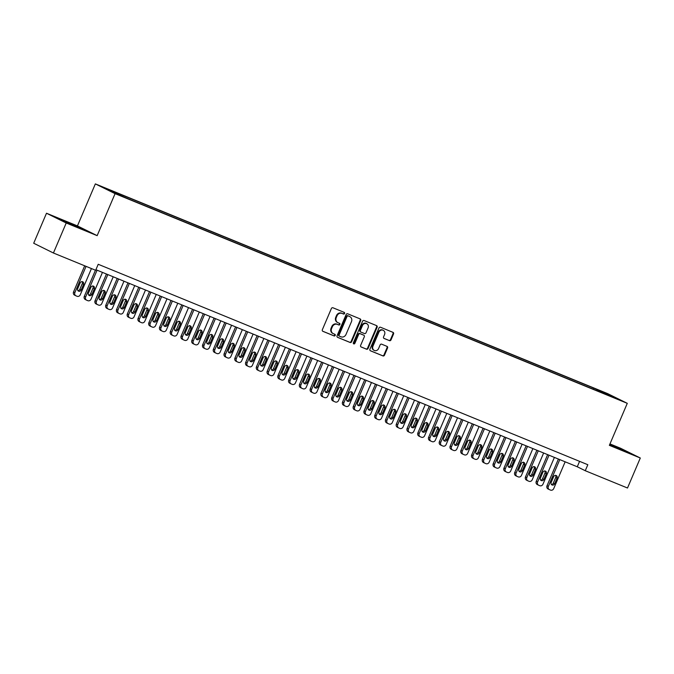 <?xml version="1.0" encoding="UTF-8"?>
<svg xmlns="http://www.w3.org/2000/svg" width="674" height="674" viewBox="0 0 674 674"><rect width="100%" height="100%" fill="white"/><g stroke="black" fill="none" stroke-linecap="round" stroke-linejoin="round"><path stroke-width="1.01" d="M344.557 313.494A0.893 0.8 116.3 0 0 344.17 312.365L332.948 307.774A1.281 1.137 116.3 0 0 331.389 308.515L322.349 329.721A1.281 1.137 116.3 0 0 322.897 331.33L334.119 335.93A0.893 0.8 116.3 0 0 334.826 334.279L333.369 333.681A4.103 3.648 116.3 0 1 333.167 333.588A4.103 3.648 116.3 0 1 331.6 328.533L332.358 326.764A4.103 3.648 116.3 0 1 337.345 324.379L338.795 324.969A0.893 0.8 116.3 0 0 339.494 323.318L338.045 322.728A4.103 3.648 116.3 0 1 337.834 322.635A4.103 3.648 116.3 0 1 336.275 317.572L337.025 315.803A4.103 3.648 116.3 0 1 342.013 313.418L343.47 314.017A0.893 0.8 116.3 0 0 344.557 313.494M337.834 322.635L337.303 322.366A4.103 3.648 116.3 0 1 335.745 317.311L336.495 315.542A4.103 3.648 116.3 0 1 341.482 313.157L342.931 313.747A0.893 0.8 116.3 0 0 343.85 312.231M322.644 331.187L333.588 335.66A0.893 0.8 116.3 0 0 334.498 334.144M333.167 333.588L332.627 333.327A4.103 3.648 116.3 0 1 331.069 328.263L331.819 326.502A4.103 3.648 116.3 0 1 336.806 324.11L338.264 324.708A0.893 0.8 116.3 0 0 339.174 323.191M600.281 390.718L605.833 393.195L600.281 390.718M389.454 340.656A1.281 1.137 116.3 0 0 391.013 339.915L393.549 333.959A1.281 1.137 116.3 0 0 392.993 332.349L380.532 327.252A1.281 1.137 116.3 0 0 378.973 327.994L369.925 349.199A1.281 1.137 116.3 0 0 370.481 350.809L382.942 355.914A1.281 1.137 116.3 0 0 384.5 355.173L387.567 347.986A1.281 1.137 116.3 0 0 387.019 346.369L381.678 344.187A1.281 1.137 116.3 0 0 380.119 344.936L378.603 348.5A3.429 3.05 116.3 0 1 372.949 346.183L378.906 332.223A3.429 3.05 116.3 0 1 384.559 334.54L383.565 336.865A1.281 1.137 116.3 0 0 384.121 338.474L388.923 340.395A1.281 1.137 116.3 0 0 390.482 339.645L393.018 333.697A1.281 1.137 116.3 0 0 392.715 332.24M609.363 445.337L640.3 458.008L627.502 488.01L585.268 470.722L587.829 464.723L98.219 264.284L95.657 270.291L53.423 253.003L66.221 222.993L97.157 235.656L115.077 193.649L627.283 403.33L609.363 445.337M360.7 320.512A1.281 1.137 116.3 0 0 360.143 318.903L347.683 313.806A1.281 1.137 116.3 0 0 346.124 314.547L337.076 335.753A1.281 1.137 116.3 0 0 337.632 337.362L350.092 342.468A1.281 1.137 116.3 0 0 351.651 341.718L360.7 320.512L360.169 320.251A1.281 1.137 116.3 0 0 359.865 318.785M364.112 320.529L376.572 325.626A1.281 1.137 116.3 0 1 377.128 327.235L368.08 348.441A1.281 1.137 116.3 0 1 366.521 349.191L361.188 347.009A1.281 1.137 116.3 0 1 360.632 345.4L364.305 336.798A1.281 1.137 116.3 0 0 363.749 335.189L360.211 333.74A1.281 1.137 116.3 0 0 358.652 334.481L354.827 343.437A0.893 0.8 116.3 0 1 353.353 342.83L362.553 321.271A1.281 1.137 116.3 0 1 364.112 320.529M107.469 189.251L102.094 186.85L107.469 189.251M115.077 193.649L95.354 183.892L607.56 393.582L627.283 403.33M593.019 389.125L593.499 387.997L113.577 191.534L117.31 193.379L117.318 194.07M593.499 387.997L617.165 398.696L605.328 393.852L609.06 395.697L129.138 199.226L113.569 192.537L105.473 188.526L117.31 193.379M97.157 235.656L77.434 225.908L46.498 213.237L66.221 222.993M46.498 213.237L33.7 243.247L53.423 253.003M640.3 458.008L620.577 448.252L609.97 443.913M77.434 225.908L95.354 183.892M95.91 269.71L577.273 466.77L585.268 470.722M579.581 461.345L577.273 466.77M597.24 390.853L597.231 389.842M609.06 394.686L608.563 395.175M76.288 226.776L83.702 229.564L77.763 226.624L56.995 218.123L76.288 226.776M609.574 444.848L629.802 453.122L609.844 444.217M337.379 337.219L349.562 342.207A1.281 1.137 116.3 0 0 351.12 341.457L360.169 320.251M348.138 315.929A0.893 0.8 116.3 0 0 347.051 316.451L339.115 335.062A0.893 0.8 116.3 0 0 339.502 336.191L341.027 336.815A4.103 3.648 116.3 0 0 346.015 334.43L351.449 321.709A4.103 3.648 116.3 0 0 349.882 316.645A4.103 3.648 116.3 0 0 349.671 316.553L347.607 315.659A0.893 0.8 116.3 0 0 346.52 316.182L347.051 316.451M339.41 336.149L338.963 335.93A0.893 0.8 116.3 0 1 338.575 334.801L346.52 316.182M349.553 316.494A4.103 3.648 116.3 0 0 349.351 316.384A4.103 3.648 116.3 0 0 349.14 316.291L349.671 316.553M347.607 315.659L349.14 316.291M360.935 346.857L365.99 348.93A1.281 1.137 116.3 0 0 367.549 348.18L376.589 326.974A1.281 1.137 116.3 0 0 376.286 325.508M363.345 334.986A1.281 1.137 116.3 0 0 363.219 334.919L359.68 333.47A1.281 1.137 116.3 0 0 358.121 334.22L354.297 343.176L354.827 343.437M353.454 343.748A0.893 0.8 116.3 0 0 354.297 343.176M368.105 327.876A3.429 3.05 116.3 0 0 362.46 325.559L360.363 330.479A1.281 1.137 116.3 0 0 360.91 332.088L364.449 333.537A1.281 1.137 116.3 0 0 366.007 332.788L368.105 327.876M366.799 323.646L366.268 323.377A3.429 3.05 116.3 0 0 361.921 325.298L362.46 325.559M360.784 332.021L360.379 331.827A1.281 1.137 116.3 0 1 359.823 330.218L361.921 325.298M383.868 338.323L388.923 340.395M383.253 330.311L382.714 330.041A3.429 3.05 116.3 0 0 378.375 331.962L378.906 332.223M374.255 350.413L373.725 350.151A3.429 3.05 116.3 0 1 372.419 345.922L378.375 331.962M370.228 350.665L382.411 355.653A1.281 1.137 116.3 0 0 383.969 354.903L387.036 347.717A1.281 1.137 116.3 0 0 386.733 346.259M84.688 265.8L73.559 291.901A2.612 2.325 -63.7 0 0 74.688 295.178M91.445 268.564L80.273 294.757A2.612 2.325 116.3 0 1 77.097 296.282L76.019 295.835A2.612 2.325 116.3 0 1 74.89 292.558L86.061 266.365M77.906 290.721A2.089 1.862 116.3 0 0 79.81 289.382L82.27 283.619A2.089 1.862 116.3 0 0 82.068 281.53M81.15 290.039L83.601 284.285A2.089 1.862 116.3 0 0 80.164 282.869L77.704 288.632A2.089 1.862 116.3 0 0 81.15 290.039L79.81 289.382M77.982 227.416L62.943 221.064M59.523 219.37L81.032 228.562M624.082 450.973L609.658 444.655M609.734 444.478L627.132 452.119M95.455 270.207L84.317 296.307A2.612 2.325 -63.7 0 0 85.446 299.585M102.456 272.389L91.032 299.163A2.612 2.325 116.3 0 1 87.856 300.688L86.778 300.242A2.612 2.325 116.3 0 1 85.649 296.964L97.073 270.19M88.673 295.128A2.089 1.862 116.3 0 0 90.577 293.788L93.029 288.025A2.089 1.862 116.3 0 0 92.827 285.936M91.908 294.445L94.368 288.683A2.089 1.862 116.3 0 0 90.923 287.276L88.463 293.038A2.089 1.862 116.3 0 0 91.908 294.445L90.577 293.788M106.458 274.032L95.076 300.705A2.612 2.325 -63.7 0 0 96.205 303.991M113.215 276.795L101.791 303.57A2.612 2.325 116.3 0 1 98.615 305.086L97.545 304.648A2.612 2.325 116.3 0 1 96.416 301.371L107.832 274.596M99.432 299.534A2.089 1.862 116.3 0 0 101.336 298.194L103.796 292.432A2.089 1.862 116.3 0 0 103.585 290.342M102.667 298.852L105.127 293.089A2.089 1.862 116.3 0 0 101.681 291.682L99.221 297.445A2.089 1.862 116.3 0 0 102.667 298.852L101.336 298.194M117.217 278.438L105.843 305.111A2.612 2.325 -63.7 0 0 106.972 308.397M123.974 281.201L112.55 307.976A2.612 2.325 116.3 0 1 109.373 309.492L108.303 309.054A2.612 2.325 116.3 0 1 107.174 305.769L118.59 279.002M110.191 303.94A2.089 1.862 116.3 0 0 112.095 302.601L114.555 296.838A2.089 1.862 116.3 0 0 114.344 294.749M113.426 303.258L115.886 297.495A2.089 1.862 116.3 0 0 112.44 296.088L109.988 301.851A2.089 1.862 116.3 0 0 113.426 303.258L112.095 302.601M127.984 282.844L116.602 309.518A2.612 2.325 -63.7 0 0 117.731 312.803M134.733 285.608L123.317 312.382A2.612 2.325 116.3 0 1 120.141 313.899L119.062 313.461A2.612 2.325 116.3 0 1 117.933 310.175L129.357 283.4M120.949 308.347A2.089 1.862 116.3 0 0 122.853 307.007L125.313 301.244A2.089 1.862 116.3 0 0 125.103 299.155M124.193 307.664L126.645 301.901A2.089 1.862 116.3 0 0 123.199 300.494L120.747 306.257A2.089 1.862 116.3 0 0 124.193 307.664L122.853 307.007M138.743 287.242L127.361 313.924A2.612 2.325 -63.7 0 0 128.49 317.21M145.491 290.014L134.075 316.788A2.612 2.325 116.3 0 1 130.899 318.305L129.821 317.867A2.612 2.325 116.3 0 1 128.692 314.581L140.116 287.806M131.716 312.753A2.089 1.862 116.3 0 0 133.62 311.405L136.072 305.651A2.089 1.862 116.3 0 0 135.87 303.553M134.952 312.07L137.403 306.308A2.089 1.862 116.3 0 0 133.966 304.901L131.506 310.655A2.089 1.862 116.3 0 0 134.952 312.07L133.62 311.405M149.502 291.648L138.119 318.33A2.612 2.325 -63.7 0 0 139.248 321.608M156.258 294.42L144.834 321.186A2.612 2.325 116.3 0 1 141.658 322.711L140.58 322.273A2.612 2.325 116.3 0 1 139.459 318.987L150.875 292.213M142.475 317.159A2.089 1.862 116.3 0 0 144.379 315.811L146.831 310.057A2.089 1.862 116.3 0 0 146.629 307.959M145.71 316.477L148.17 310.714A2.089 1.862 116.3 0 0 144.725 309.299L142.265 315.061A2.089 1.862 116.3 0 0 145.71 316.477L144.379 315.811M160.26 296.054L148.887 322.736A2.612 2.325 -63.7 0 0 150.007 326.014M167.017 298.818L155.593 325.593A2.612 2.325 116.3 0 1 152.417 327.117L151.347 326.671A2.612 2.325 116.3 0 1 150.218 323.394L161.634 296.619M153.234 321.557A2.089 1.862 116.3 0 0 155.138 320.217L157.598 314.455A2.089 1.862 116.3 0 0 157.387 312.365M156.469 320.875L158.929 315.12A2.089 1.862 116.3 0 0 155.483 313.705L153.023 319.468A2.089 1.862 116.3 0 0 156.469 320.875L155.138 320.217M171.019 300.461L159.645 327.143A2.612 2.325 -63.7 0 0 160.774 330.42M177.776 303.224L166.36 329.999A2.612 2.325 116.3 0 1 163.184 331.524L162.105 331.077A2.612 2.325 116.3 0 1 160.976 327.8L172.392 301.025M163.993 325.963A2.089 1.862 116.3 0 0 165.897 324.624L168.357 318.861A2.089 1.862 116.3 0 0 168.146 316.772M167.228 325.281L169.688 319.518A2.089 1.862 116.3 0 0 166.242 318.111L163.79 323.874A2.089 1.862 116.3 0 0 167.228 325.281L165.897 324.624M181.786 304.867L170.404 331.541A2.612 2.325 -63.7 0 0 171.533 334.826M188.535 307.63L177.119 334.405A2.612 2.325 116.3 0 1 173.943 335.922L172.864 335.483A2.612 2.325 116.3 0 1 171.735 332.206L183.16 305.432M174.751 330.37A2.089 1.862 116.3 0 0 176.655 329.03L179.115 323.267A2.089 1.862 116.3 0 0 178.913 321.178M177.995 329.687L180.447 323.924A2.089 1.862 116.3 0 0 177.009 322.517L174.549 328.28A2.089 1.862 116.3 0 0 177.995 329.687L176.655 329.03M192.545 309.273L181.163 335.947A2.612 2.325 -63.7 0 0 182.292 339.233M199.302 312.037L187.877 338.811A2.612 2.325 116.3 0 1 184.701 340.328L183.623 339.89A2.612 2.325 116.3 0 1 182.494 336.612L193.918 309.838M185.518 334.776A2.089 1.862 116.3 0 0 187.423 333.436L189.874 327.674A2.089 1.862 116.3 0 0 189.672 325.584M188.754 334.093L191.205 328.331A2.089 1.862 116.3 0 0 187.768 326.924L185.308 332.686A2.089 1.862 116.3 0 0 188.754 334.093L187.423 333.436M203.304 313.68L191.922 340.353A2.612 2.325 -63.7 0 0 193.05 343.639M210.061 316.443L198.636 343.218A2.612 2.325 116.3 0 1 195.46 344.734L194.39 344.296A2.612 2.325 116.3 0 1 193.261 341.01L204.677 314.236M196.277 339.182A2.089 1.862 116.3 0 0 198.181 337.843L200.641 332.08A2.089 1.862 116.3 0 0 200.431 329.99M199.512 338.5L201.973 332.737A2.089 1.862 116.3 0 0 198.527 331.33L196.067 337.093A2.089 1.862 116.3 0 0 199.512 338.5L198.181 337.843M214.062 318.086L202.689 344.759A2.612 2.325 -63.7 0 0 203.818 348.045M220.819 320.849L209.395 347.624A2.612 2.325 116.3 0 1 206.219 349.14L205.149 348.702A2.612 2.325 116.3 0 1 204.02 345.417L215.436 318.642M207.036 343.588A2.089 1.862 116.3 0 0 208.94 342.249L211.4 336.486A2.089 1.862 116.3 0 0 211.189 334.388M210.271 342.906L212.731 337.143A2.089 1.862 116.3 0 0 209.285 335.736L206.834 341.491A2.089 1.862 116.3 0 0 210.271 342.906L208.94 342.249M224.821 322.484L213.447 349.166A2.612 2.325 -63.7 0 0 214.576 352.443M231.578 325.256L220.162 352.03A2.612 2.325 116.3 0 1 216.986 353.547L215.907 353.109A2.612 2.325 116.3 0 1 214.779 349.823L226.203 323.048M217.795 347.995A2.089 1.862 116.3 0 0 219.699 346.647L222.159 340.892A2.089 1.862 116.3 0 0 221.948 338.795M221.03 347.312L223.49 341.549A2.089 1.862 116.3 0 0 220.044 340.134L217.592 345.897A2.089 1.862 116.3 0 0 221.03 347.312L219.699 346.647M235.588 326.89L224.206 353.572A2.612 2.325 -63.7 0 0 225.335 356.849M242.337 329.653L230.921 356.428A2.612 2.325 116.3 0 1 227.745 357.953L226.666 357.506A2.612 2.325 116.3 0 1 225.537 354.229L236.962 327.454M228.562 352.392A2.089 1.862 116.3 0 0 230.457 351.053L232.918 345.29A2.089 1.862 116.3 0 0 232.715 343.201M231.797 351.71L234.249 345.956A2.089 1.862 116.3 0 0 230.811 344.54L228.351 350.303A2.089 1.862 116.3 0 0 231.797 351.71L230.457 351.053M246.347 331.296L234.965 357.978A2.612 2.325 -63.7 0 0 236.094 361.256M253.104 334.06L241.68 360.834A2.612 2.325 116.3 0 1 238.503 362.359L237.425 361.913A2.612 2.325 116.3 0 1 236.296 358.635L247.72 331.861M239.321 356.799A2.089 1.862 116.3 0 0 241.225 355.459L243.676 349.696A2.089 1.862 116.3 0 0 243.474 347.607M242.556 356.116L245.016 350.354A2.089 1.862 116.3 0 0 241.57 348.947L239.11 354.709A2.089 1.862 116.3 0 0 242.556 356.116L241.225 355.459M257.106 335.703L245.724 362.376A2.612 2.325 -63.7 0 0 246.853 365.662M263.863 338.466L252.438 365.241A2.612 2.325 116.3 0 1 249.262 366.757L248.192 366.319A2.612 2.325 116.3 0 1 247.063 363.042L258.479 336.267M250.079 361.205A2.089 1.862 116.3 0 0 251.983 359.865L254.443 354.103A2.089 1.862 116.3 0 0 254.233 352.013M253.314 360.523L255.775 354.76A2.089 1.862 116.3 0 0 252.329 353.353L249.869 359.116A2.089 1.862 116.3 0 0 253.314 360.523L251.983 359.865M267.864 340.109L256.491 366.782A2.612 2.325 -63.7 0 0 257.62 370.068M274.621 342.872L263.205 369.647A2.612 2.325 116.3 0 1 260.029 371.163L258.951 370.725A2.612 2.325 116.3 0 1 257.822 367.448L269.238 340.673M260.838 365.611A2.089 1.862 116.3 0 0 262.742 364.272L265.202 358.509A2.089 1.862 116.3 0 0 264.992 356.42M264.073 364.929L266.533 359.166A2.089 1.862 116.3 0 0 263.087 357.759L260.636 363.522A2.089 1.862 116.3 0 0 264.073 364.929L262.742 364.272M278.632 344.515L267.249 371.189A2.612 2.325 -63.7 0 0 268.378 374.474M285.38 347.279L273.964 374.053A2.612 2.325 116.3 0 1 270.788 375.57L269.71 375.132A2.612 2.325 116.3 0 1 268.581 371.846L280.005 345.071M271.597 370.018A2.089 1.862 116.3 0 0 273.501 368.678L275.961 362.915A2.089 1.862 116.3 0 0 275.75 360.826M274.84 369.335L277.292 363.572A2.089 1.862 116.3 0 0 273.855 362.165L271.395 367.928A2.089 1.862 116.3 0 0 274.84 369.335L273.501 368.678M289.39 348.921L278.008 375.595A2.612 2.325 -63.7 0 0 279.137 378.881M296.139 351.685L284.723 378.459A2.612 2.325 116.3 0 1 281.547 379.976L280.468 379.538A2.612 2.325 116.3 0 1 279.339 376.252L290.764 349.477M282.364 374.424A2.089 1.862 116.3 0 0 284.268 373.084L286.72 367.322A2.089 1.862 116.3 0 0 286.517 365.224M285.599 373.741L288.051 367.979A2.089 1.862 116.3 0 0 284.613 366.572L282.153 372.326A2.089 1.862 116.3 0 0 285.599 373.741L284.268 373.084M300.149 353.319L288.767 380.001A2.612 2.325 -63.7 0 0 289.896 383.279M306.906 356.091L295.482 382.866A2.612 2.325 116.3 0 1 292.305 384.382L291.227 383.944A2.612 2.325 116.3 0 1 290.106 380.658L301.522 353.884M293.123 378.83A2.089 1.862 116.3 0 0 295.027 377.482L297.478 371.728A2.089 1.862 116.3 0 0 297.276 369.63M296.358 378.148L298.818 372.385A2.089 1.862 116.3 0 0 295.372 370.97L292.912 376.732A2.089 1.862 116.3 0 0 296.358 378.148L295.027 377.482M310.908 357.726L299.534 384.407A2.612 2.325 -63.7 0 0 300.655 387.685M317.665 360.489L306.24 387.264A2.612 2.325 116.3 0 1 303.064 388.788L301.994 388.35A2.612 2.325 116.3 0 1 300.865 385.065L312.281 358.29M303.881 383.228A2.089 1.862 116.3 0 0 305.785 381.888L308.245 376.126A2.089 1.862 116.3 0 0 308.035 374.036M307.117 382.554L309.577 376.791A2.089 1.862 116.3 0 0 306.131 375.376L303.671 381.139A2.089 1.862 116.3 0 0 307.117 382.554L305.785 381.888M321.667 362.132L310.293 388.814A2.612 2.325 -63.7 0 0 311.422 392.091M328.423 364.895L317.007 391.67A2.612 2.325 116.3 0 1 313.831 393.195L312.753 392.748A2.612 2.325 116.3 0 1 311.624 389.471L323.048 362.696M314.64 387.634A2.089 1.862 116.3 0 0 316.544 386.295L319.004 380.532A2.089 1.862 116.3 0 0 318.794 378.443M317.875 386.952L320.335 381.198A2.089 1.862 116.3 0 0 316.89 379.782L314.438 385.545A2.089 1.862 116.3 0 0 317.875 386.952L316.544 386.295M332.434 366.538L321.051 393.22A2.612 2.325 -63.7 0 0 322.18 396.497M339.182 369.301L327.766 396.076A2.612 2.325 116.3 0 1 324.59 397.601L323.512 397.154A2.612 2.325 116.3 0 1 322.383 393.877L333.807 367.103M325.399 392.041A2.089 1.862 116.3 0 0 327.303 390.701L329.763 384.938A2.089 1.862 116.3 0 0 329.561 382.849M328.642 391.358L331.094 385.595A2.089 1.862 116.3 0 0 327.657 384.188L325.197 389.951A2.089 1.862 116.3 0 0 328.642 391.358L327.303 390.701M343.192 370.944L331.81 397.618A2.612 2.325 -63.7 0 0 332.939 400.904M349.949 373.708L338.525 400.482A2.612 2.325 116.3 0 1 335.349 401.999L334.27 401.561A2.612 2.325 116.3 0 1 333.141 398.283L344.566 371.509M336.166 396.447A2.089 1.862 116.3 0 0 338.07 395.107L340.522 389.345A2.089 1.862 116.3 0 0 340.319 387.255M339.401 395.764L341.861 390.002A2.089 1.862 116.3 0 0 338.415 388.595L335.955 394.357A2.089 1.862 116.3 0 0 339.401 395.764L338.07 395.107M353.951 375.351L342.569 402.024A2.612 2.325 -63.7 0 0 343.698 405.31M360.708 378.114L349.284 404.889A2.612 2.325 116.3 0 1 346.107 406.405L345.037 405.967A2.612 2.325 116.3 0 1 343.909 402.681L355.324 375.915M346.925 400.853A2.089 1.862 116.3 0 0 348.829 399.514L351.289 393.751A2.089 1.862 116.3 0 0 351.078 391.661M350.16 400.171L352.62 394.408A2.089 1.862 116.3 0 0 349.174 393.001L346.714 398.764A2.089 1.862 116.3 0 0 350.16 400.171L348.829 399.514M364.71 379.757L353.336 406.43A2.612 2.325 -63.7 0 0 354.465 409.716M371.467 382.52L360.042 409.295A2.612 2.325 116.3 0 1 356.866 410.811L355.796 410.373A2.612 2.325 116.3 0 1 354.667 407.088L366.083 380.313M357.683 405.259A2.089 1.862 116.3 0 0 359.587 403.92L362.048 398.157A2.089 1.862 116.3 0 0 361.837 396.059M360.919 404.577L363.379 398.814A2.089 1.862 116.3 0 0 359.933 397.407L357.481 403.17A2.089 1.862 116.3 0 0 360.919 404.577L359.587 403.92M375.477 384.155L364.095 410.837A2.612 2.325 -63.7 0 0 365.224 414.114M382.225 386.927L370.81 413.701A2.612 2.325 116.3 0 1 367.633 415.218L366.555 414.78A2.612 2.325 116.3 0 1 365.426 411.494L376.85 384.719M368.442 409.666A2.089 1.862 116.3 0 0 370.346 408.318L372.806 402.563A2.089 1.862 116.3 0 0 372.596 400.466M371.686 408.983L374.137 403.221A2.089 1.862 116.3 0 0 370.692 401.814L368.24 407.568A2.089 1.862 116.3 0 0 371.686 408.983L370.346 408.318M386.236 388.561L374.854 415.243A2.612 2.325 -63.7 0 0 375.982 418.52M392.984 391.333L381.568 418.099A2.612 2.325 116.3 0 1 378.392 419.624L377.314 419.186A2.612 2.325 116.3 0 1 376.185 415.9L387.609 389.125M379.209 414.063A2.089 1.862 116.3 0 0 381.113 412.724L383.565 406.961A2.089 1.862 116.3 0 0 383.363 404.872M382.444 413.389L384.896 407.627A2.089 1.862 116.3 0 0 381.459 406.211L378.999 411.974A2.089 1.862 116.3 0 0 382.444 413.389L381.113 412.724M396.994 392.967L385.612 419.649A2.612 2.325 -63.7 0 0 386.741 422.927M403.751 395.731L392.327 422.505A2.612 2.325 116.3 0 1 389.151 424.03L388.072 423.584A2.612 2.325 116.3 0 1 386.952 420.306L398.368 393.532M389.968 418.47A2.089 1.862 116.3 0 0 391.872 417.13L394.324 411.367A2.089 1.862 116.3 0 0 394.122 409.278M393.203 417.787L395.663 412.033A2.089 1.862 116.3 0 0 392.217 410.618L389.757 416.38A2.089 1.862 116.3 0 0 393.203 417.787L391.872 417.13M407.753 397.374L396.379 424.056A2.612 2.325 -63.7 0 0 397.5 427.333M414.51 400.137L403.086 426.912A2.612 2.325 116.3 0 1 399.909 428.437L398.839 427.99A2.612 2.325 116.3 0 1 397.711 424.713L409.126 397.938M400.727 422.876A2.089 1.862 116.3 0 0 402.631 421.536L405.091 415.774A2.089 1.862 116.3 0 0 404.88 413.684M403.962 422.194L406.422 416.431A2.089 1.862 116.3 0 0 402.976 415.024L400.516 420.787A2.089 1.862 116.3 0 0 403.962 422.194L402.631 421.536M418.512 401.78L407.138 428.453A2.612 2.325 -63.7 0 0 408.267 431.739M425.269 404.543L413.853 431.318A2.612 2.325 116.3 0 1 410.677 432.834L409.598 432.396A2.612 2.325 116.3 0 1 408.469 429.119L419.885 402.344M411.485 427.282A2.089 1.862 116.3 0 0 413.389 425.943L415.85 420.18A2.089 1.862 116.3 0 0 415.639 418.091M414.721 426.6L417.181 420.837A2.089 1.862 116.3 0 0 413.735 419.43L411.283 425.193A2.089 1.862 116.3 0 0 414.721 426.6L413.389 425.943M429.279 406.186L417.897 432.86A2.612 2.325 -63.7 0 0 419.026 436.145M436.027 408.95L424.612 435.724A2.612 2.325 116.3 0 1 421.435 437.241L420.357 436.803A2.612 2.325 116.3 0 1 419.228 433.525L430.652 406.751M422.244 431.689A2.089 1.862 116.3 0 0 424.148 430.349L426.608 424.586A2.089 1.862 116.3 0 0 426.406 422.497M425.488 431.006L427.939 425.243A2.089 1.862 116.3 0 0 424.502 423.836L422.042 429.599A2.089 1.862 116.3 0 0 425.488 431.006L424.148 430.349M440.038 410.592L428.656 437.266A2.612 2.325 -63.7 0 0 429.785 440.552M446.795 413.356L435.37 440.13A2.612 2.325 116.3 0 1 432.194 441.647L431.116 441.209A2.612 2.325 116.3 0 1 429.987 437.923L441.411 411.148M433.011 436.095A2.089 1.862 116.3 0 0 434.915 434.755L437.367 428.993A2.089 1.862 116.3 0 0 437.165 426.903M436.246 435.412L438.698 429.65A2.089 1.862 116.3 0 0 435.261 428.243L432.801 434.005A2.089 1.862 116.3 0 0 436.246 435.412L434.915 434.755M450.796 414.999L439.414 441.672A2.612 2.325 -63.7 0 0 440.543 444.958M457.553 417.762L446.129 444.537A2.612 2.325 116.3 0 1 442.953 446.053L441.883 445.615A2.612 2.325 116.3 0 1 440.754 442.329L452.17 415.555M443.77 440.501A2.089 1.862 116.3 0 0 445.674 439.162L448.134 433.399A2.089 1.862 116.3 0 0 447.924 431.301M447.005 439.819L449.465 434.056A2.089 1.862 116.3 0 0 446.019 432.649L443.559 438.403A2.089 1.862 116.3 0 0 447.005 439.819L445.674 439.162M461.555 419.397L450.181 446.078A2.612 2.325 -63.7 0 0 451.31 449.356M468.312 422.168L456.888 448.943A2.612 2.325 116.3 0 1 453.712 450.459L452.642 450.021A2.612 2.325 116.3 0 1 451.513 446.736L462.928 419.961M454.529 444.907A2.089 1.862 116.3 0 0 456.433 443.559L458.893 437.805A2.089 1.862 116.3 0 0 458.682 435.707M457.764 444.225L460.224 438.462A2.089 1.862 116.3 0 0 456.778 437.047L454.327 442.81A2.089 1.862 116.3 0 0 457.764 444.225L456.433 443.559M472.314 423.803L460.94 450.485A2.612 2.325 -63.7 0 0 462.069 453.762M479.071 426.566L467.655 453.341A2.612 2.325 116.3 0 1 464.479 454.866L463.4 454.419A2.612 2.325 116.3 0 1 462.271 451.142L473.696 424.367M465.287 449.305A2.089 1.862 116.3 0 0 467.192 447.966L469.652 442.203A2.089 1.862 116.3 0 0 469.441 440.114M468.523 448.623L470.983 442.869A2.089 1.862 116.3 0 0 467.537 441.453L465.085 447.216A2.089 1.862 116.3 0 0 468.523 448.623L467.192 447.966M483.081 428.209L471.699 454.891A2.612 2.325 -63.7 0 0 472.828 458.168M489.829 430.972L478.414 457.747A2.612 2.325 116.3 0 1 475.237 459.272L474.159 458.826A2.612 2.325 116.3 0 1 473.03 455.548L484.454 428.774M476.055 453.712A2.089 1.862 116.3 0 0 477.95 452.372L480.41 446.609A2.089 1.862 116.3 0 0 480.208 444.52M479.29 453.029L481.741 447.266A2.089 1.862 116.3 0 0 478.304 445.859L475.844 451.622A2.089 1.862 116.3 0 0 479.29 453.029L477.95 452.372M493.84 432.615L482.458 459.289A2.612 2.325 -63.7 0 0 483.587 462.575M500.597 435.379L489.172 462.153A2.612 2.325 116.3 0 1 485.996 463.67L484.918 463.232A2.612 2.325 116.3 0 1 483.789 459.954L495.213 433.18M486.813 458.118A2.089 1.862 116.3 0 0 488.717 456.778L491.169 451.016A2.089 1.862 116.3 0 0 490.967 448.926M490.049 457.435L492.509 451.673A2.089 1.862 116.3 0 0 489.063 450.266L486.603 456.028A2.089 1.862 116.3 0 0 490.049 457.435L488.717 456.778M504.599 437.022L493.225 463.695A2.612 2.325 -63.7 0 0 494.345 466.981M511.355 439.785L499.931 466.56A2.612 2.325 116.3 0 1 496.755 468.076L495.685 467.638A2.612 2.325 116.3 0 1 494.556 464.361L505.972 437.586M497.572 462.524A2.089 1.862 116.3 0 0 499.476 461.185L501.936 455.422A2.089 1.862 116.3 0 0 501.726 453.332M500.807 461.842L503.267 456.079A2.089 1.862 116.3 0 0 499.822 454.672L497.361 460.435A2.089 1.862 116.3 0 0 500.807 461.842L499.476 461.185M515.357 441.428L503.984 468.101A2.612 2.325 -63.7 0 0 505.112 471.387M522.114 444.191L510.698 470.966A2.612 2.325 116.3 0 1 507.522 472.482L506.444 472.044A2.612 2.325 116.3 0 1 505.315 468.759L516.731 441.984M508.331 466.93A2.089 1.862 116.3 0 0 510.235 465.591L512.695 459.828A2.089 1.862 116.3 0 0 512.484 457.739M511.566 466.248L514.026 460.485A2.089 1.862 116.3 0 0 510.58 459.078L508.129 464.841A2.089 1.862 116.3 0 0 511.566 466.248L510.235 465.591M526.124 445.834L514.742 472.508A2.612 2.325 -63.7 0 0 515.871 475.793M532.873 448.598L521.457 475.372A2.612 2.325 116.3 0 1 518.281 476.889L517.202 476.451A2.612 2.325 116.3 0 1 516.073 473.165L527.498 446.39M519.09 471.337A2.089 1.862 116.3 0 0 520.994 469.997L523.454 464.234A2.089 1.862 116.3 0 0 523.243 462.137M522.333 470.654L524.785 464.891A2.089 1.862 116.3 0 0 521.347 463.485L518.887 469.239A2.089 1.862 116.3 0 0 522.333 470.654L520.994 469.997M536.883 450.232L525.501 476.914A2.612 2.325 -63.7 0 0 526.63 480.191M543.632 453.004L532.216 479.778A2.612 2.325 116.3 0 1 529.039 481.295L527.961 480.857A2.612 2.325 116.3 0 1 526.832 477.571L538.256 450.796M529.857 475.743A2.089 1.862 116.3 0 0 531.761 474.395L534.212 468.641A2.089 1.862 116.3 0 0 534.01 466.543M533.092 475.06L535.544 469.298A2.089 1.862 116.3 0 0 532.106 467.882L529.646 473.645A2.089 1.862 116.3 0 0 533.092 475.06L531.761 474.395M547.642 454.638L536.26 481.32A2.612 2.325 -63.7 0 0 537.389 484.598M554.399 457.402L542.974 484.176A2.612 2.325 116.3 0 1 539.798 485.701L538.72 485.263A2.612 2.325 116.3 0 1 537.599 481.977L549.015 455.203M540.615 480.141A2.089 1.862 116.3 0 0 542.519 478.801L544.971 473.038A2.089 1.862 116.3 0 0 544.769 470.949M543.851 479.458L546.311 473.704A2.089 1.862 116.3 0 0 542.865 472.289L540.405 478.051A2.089 1.862 116.3 0 0 543.851 479.458L542.519 478.801M558.401 459.045L547.027 485.727A2.612 2.325 -63.7 0 0 548.147 489.004M565.157 461.808L553.733 488.583A2.612 2.325 116.3 0 1 550.557 490.108L549.487 489.661A2.612 2.325 116.3 0 1 548.358 486.384L559.774 459.609M551.374 484.547A2.089 1.862 116.3 0 0 553.278 483.207L555.738 477.445A2.089 1.862 116.3 0 0 555.528 475.355M554.609 483.865L557.069 478.11A2.089 1.862 116.3 0 0 553.624 476.695L551.163 482.458A2.089 1.862 116.3 0 0 554.609 483.865L553.278 483.207M341.482 313.157L342.013 313.418M336.495 315.542L337.025 315.803M335.745 317.311L336.275 317.572M338.264 324.708L338.795 324.969M336.806 324.11L337.345 324.379M331.819 326.502L332.358 326.764M331.069 328.263L331.6 328.533M333.588 335.66L334.119 335.93M342.931 313.747L343.47 314.017M351.12 341.457L351.651 341.718M349.562 342.207L350.092 342.468M338.575 334.801L339.115 335.062M376.589 326.974L377.128 327.235M367.549 348.18L368.08 348.441M365.99 348.93L366.521 349.191M363.219 334.919L363.749 335.189M359.68 333.47L360.211 333.74M358.121 334.22L358.652 334.481M359.823 330.218L360.363 330.479M372.419 345.922L372.949 346.183M387.036 347.717L387.567 347.986M383.969 354.903L384.5 355.173M382.411 355.653L382.942 355.914M393.018 333.697L393.549 333.959M390.482 339.645L391.013 339.915M74.89 292.558L73.559 291.901M82.27 283.619L83.601 284.285M85.649 296.964L84.317 296.307M93.029 288.025L94.368 288.683M96.416 301.371L95.076 300.705M103.796 292.432L105.127 293.089M107.174 305.769L105.843 305.111M114.555 296.838L115.886 297.495M117.933 310.175L116.602 309.518M125.313 301.244L126.645 301.901M128.692 314.581L127.361 313.924M136.072 305.651L137.403 306.308M139.459 318.987L138.119 318.33M146.831 310.057L148.17 310.714M150.218 323.394L148.887 322.736M157.598 314.455L158.929 315.12M160.976 327.8L159.645 327.143M168.357 318.861L169.688 319.518M171.735 332.206L170.404 331.541M179.115 323.267L180.447 323.924M182.494 336.612L181.163 335.947M189.874 327.674L191.205 328.331M193.261 341.01L191.922 340.353M200.641 332.08L201.973 332.737M204.02 345.417L202.689 344.759M211.4 336.486L212.731 337.143M214.779 349.823L213.447 349.166M222.159 340.892L223.49 341.549M225.537 354.229L224.206 353.572M232.918 345.29L234.249 345.956M236.296 358.635L234.965 357.978M243.676 349.696L245.016 350.354M247.063 363.042L245.724 362.376M254.443 354.103L255.775 354.76M257.822 367.448L256.491 366.782M265.202 358.509L266.533 359.166M268.581 371.846L267.249 371.189M275.961 362.915L277.292 363.572M279.339 376.252L278.008 375.595M286.72 367.322L288.051 367.979M290.106 380.658L288.767 380.001M297.478 371.728L298.818 372.385M300.865 385.065L299.534 384.407M308.245 376.126L309.577 376.791M311.624 389.471L310.293 388.814M319.004 380.532L320.335 381.198M322.383 393.877L321.051 393.22M329.763 384.938L331.094 385.595M333.141 398.283L331.81 397.618M340.522 389.345L341.861 390.002M343.909 402.681L342.569 402.024M351.289 393.751L352.62 394.408M354.667 407.088L353.336 406.43M362.048 398.157L363.379 398.814M365.426 411.494L364.095 410.837M372.806 402.563L374.137 403.221M376.185 415.9L374.854 415.243M383.565 406.961L384.896 407.627M386.952 420.306L385.612 419.649M394.324 411.367L395.663 412.033M397.711 424.713L396.379 424.056M405.091 415.774L406.422 416.431M408.469 429.119L407.138 428.453M415.85 420.18L417.181 420.837M419.228 433.525L417.897 432.86M426.608 424.586L427.939 425.243M429.987 437.923L428.656 437.266M437.367 428.993L438.698 429.65M440.754 442.329L439.414 441.672M448.134 433.399L449.465 434.056M451.513 446.736L450.181 446.078M458.893 437.805L460.224 438.462M462.271 451.142L460.94 450.485M469.652 442.203L470.983 442.869M473.03 455.548L471.699 454.891M480.41 446.609L481.741 447.266M483.789 459.954L482.458 459.289M491.169 451.016L492.509 451.673M494.556 464.361L493.225 463.695M501.936 455.422L503.267 456.079M505.315 468.759L503.984 468.101M512.695 459.828L514.026 460.485M516.073 473.165L514.742 472.508M523.454 464.234L524.785 464.891M526.832 477.571L525.501 476.914M534.212 468.641L535.544 469.298M537.599 481.977L536.26 481.32M544.971 473.038L546.311 473.704M548.358 486.384L547.027 485.727M555.738 477.445L557.069 478.11M338.921 335.905L339.452 336.174M349.351 316.384L349.882 316.645M363.278 334.953L363.817 335.214M360.312 331.793L360.851 332.055M75.884 295.776L74.553 295.119M86.651 300.183L85.312 299.526M97.41 304.589L96.079 303.932M108.169 308.995L106.837 308.338M118.927 313.402L117.596 312.744M129.686 317.808L128.355 317.142M140.453 322.206L139.114 321.549M151.212 326.612L149.881 325.955M161.971 331.018L160.639 330.361M172.729 335.425L171.398 334.767M183.488 339.831L182.157 339.174M194.255 344.237L192.924 343.58M205.014 348.643L203.683 347.978M215.773 353.041L214.442 352.384M226.531 357.447L225.2 356.79M237.299 361.854L235.959 361.197M248.057 366.26L246.726 365.603M258.816 370.666L257.485 370.009M269.575 375.073L268.244 374.415M280.333 379.479L279.002 378.813M291.101 383.885L289.761 383.22M301.859 388.283L300.528 387.626M312.618 392.689L311.287 392.032M323.377 397.096L322.046 396.438M334.144 401.502L332.804 400.845M344.903 405.908L343.572 405.251M355.661 410.314L354.33 409.657M366.42 414.721L365.089 414.055M377.179 419.118L375.848 418.461M387.946 423.525L386.606 422.868M398.705 427.931L397.374 427.274M409.463 432.337L408.132 431.68M420.222 436.744L418.891 436.086M430.981 441.15L429.65 440.493M441.748 445.556L440.417 444.891M452.507 449.954L451.176 449.297M463.265 454.36L461.934 453.703M474.024 458.767L472.693 458.109M484.791 463.173L483.452 462.516M495.55 467.579L494.219 466.922M506.309 471.985L504.978 471.328M517.068 476.392L515.736 475.726M527.826 480.798L526.495 480.132M538.593 485.196L537.254 484.539M549.352 489.602L548.021 488.945"/></g></svg>
